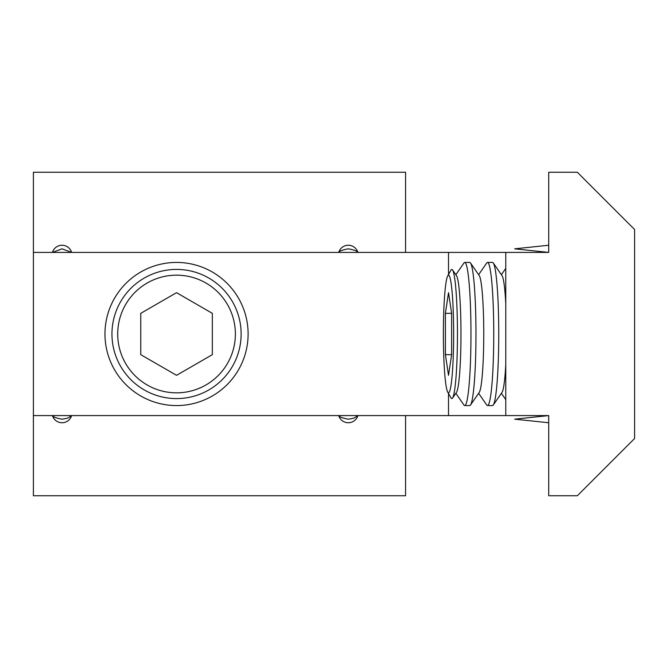 <?xml version="1.0" encoding="UTF-8"?>
<svg xmlns="http://www.w3.org/2000/svg" width="668" height="668" viewBox="0 0 668 668"><rect width="100%" height="100%" fill="white"/><g stroke="black" fill="none" stroke-linecap="round" stroke-linejoin="round"><path stroke-width="1" d="M176.544 262.432A71.568 71.568 0 0 1 248.112 334A71.568 71.568 0 0 1 176.544 405.568A71.568 71.568 0 0 1 104.968 334A71.568 71.568 0 0 1 176.544 262.432M176.544 269.413A64.587 64.587 0 0 1 241.131 334A64.587 64.587 0 0 1 176.544 398.587A64.587 64.587 0 0 1 111.957 334A64.587 64.587 0 0 1 176.544 269.413M176.544 275.166A58.834 58.834 0 0 1 235.378 334A58.834 58.834 0 0 1 176.544 392.834A58.834 58.834 0 0 1 117.71 334A58.834 58.834 0 0 1 176.544 275.166M212.332 313.342L212.332 354.658L176.544 375.324L140.756 354.658L140.756 313.342L176.544 292.676L212.332 313.342M505.768 364.636A58.834 5.127 90 0 1 502.035 392.375L493.285 405.008A71.568 6.237 90 0 1 492.508 405.568L487.506 405.568A71.568 6.237 90 0 1 486.721 405.008L478.614 393.293M478.614 274.707L486.721 262.992A71.568 6.237 90 0 1 487.506 262.432L492.508 262.432A71.568 6.237 90 0 1 493.285 262.992A71.568 6.237 90 0 1 498.745 334A71.568 6.237 90 0 1 493.285 405.008M487.506 262.432A71.568 6.237 90 0 1 493.744 334A71.568 6.237 90 0 1 487.506 405.568M455.843 274.707L463.951 262.992A71.568 6.237 90 0 1 464.728 262.432L469.729 262.432A71.568 6.237 90 0 1 470.514 262.992A71.568 6.237 90 0 1 475.967 334A71.568 6.237 90 0 1 470.514 405.008A71.568 6.237 90 0 1 469.729 405.568L464.728 405.568A71.568 6.237 90 0 1 463.951 405.008L455.843 393.293M464.728 262.432A71.568 6.237 90 0 1 470.965 334A71.568 6.237 90 0 1 464.728 405.568M447.735 275.851L450.975 270.156A64.587 5.628 90 0 1 451.827 269.413A64.587 5.628 90 0 1 452.528 269.914L456.486 275.625A58.834 5.127 90 0 1 460.97 334A58.834 5.127 90 0 1 456.486 392.375L452.528 398.086A64.587 5.628 90 0 1 451.827 398.587A64.587 5.628 90 0 1 450.975 397.844L447.735 392.149A58.834 5.127 90 0 1 443.385 334A58.834 5.127 90 0 1 447.735 275.851A58.834 5.127 90 0 1 448.512 275.166A58.834 5.127 90 0 1 453.639 334A58.834 5.127 90 0 1 448.512 392.834A58.834 5.127 90 0 1 447.735 392.149M452.528 269.914A64.587 5.628 90 0 1 457.455 334A64.587 5.628 90 0 1 452.528 398.086M493.285 262.992L502.035 275.625A58.834 5.127 90 0 1 505.768 303.364M470.514 262.992L479.257 275.625A58.834 5.127 90 0 1 483.749 334A58.834 5.127 90 0 1 479.257 392.375L470.514 405.008M451.635 313.342L445.397 313.342L448.512 292.676L451.635 313.342L451.635 354.658L448.512 375.324L445.397 354.658L451.635 354.658M445.397 313.342L445.397 354.658M338.709 252.412C339.252 251.084 342.45 249.89 348.312 248.83C354.182 249.89 357.38 251.084 357.914 252.412A10.02 10.02 0 0 0 338.709 252.412M62.032 248.83L52.43 252.412A10.02 10.02 0 0 1 71.635 252.412L62.032 248.83M514.669 248.83L548.712 245.248L514.669 248.83L548.712 252.412L548.712 172.252L577.344 172.252L634.6 229.508L634.6 438.492L577.344 495.748L548.712 495.748L548.712 415.588L33.4 415.588L33.4 495.748L405.568 495.748L405.568 415.588M405.568 252.412L405.568 172.252L33.4 172.252L33.4 415.588M548.712 252.412L33.4 252.412M338.709 415.588A10.02 10.02 0 0 0 357.914 415.588C355.259 416.765 356.345 418.293 348.103 419.17C342.433 418.084 339.311 416.899 338.709 415.588M52.43 415.588A10.02 10.02 0 0 0 71.635 415.588C68.979 416.765 70.056 418.293 61.815 419.17C56.154 418.084 53.023 416.899 52.43 415.588M505.768 252.412L505.768 415.588M548.712 415.588L514.686 419.17L548.712 415.588M514.669 419.17L520.414 418.569M448.512 252.412L448.512 274.481M448.512 393.519L448.512 415.588M501.392 393.293L505.768 399.623M501.392 274.707L505.768 268.377M514.677 419.17L548.712 422.752L514.677 419.17"/></g></svg>

